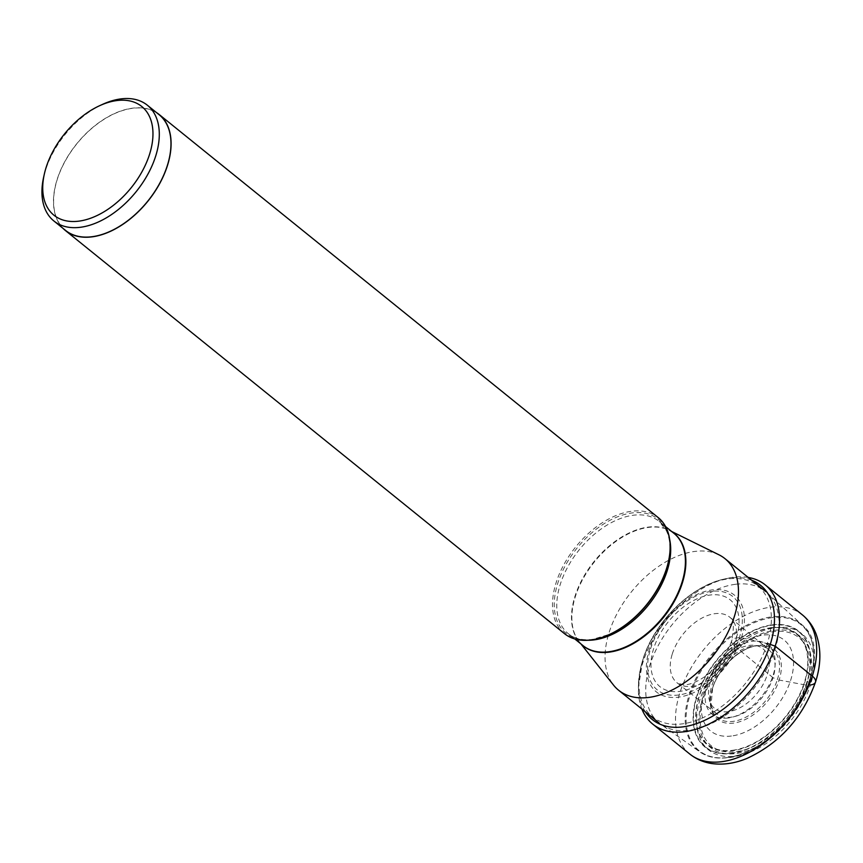 <?xml version="1.0" encoding="UTF-8"?>
<svg xmlns="http://www.w3.org/2000/svg" width="863" height="863" viewBox="0 0 863 863"><rect width="100%" height="100%" fill="white"/><g stroke="black" fill="none" stroke-linecap="round" stroke-linejoin="round"><path stroke-width="0.65" stroke-dasharray="4.32 3.24" d="M748.21 577.423A89.504 54.854 -51.1 0 0 726.56 578.501A89.504 54.854 -51.1 0 0 642.762 662.827A89.504 54.854 -51.1 0 0 638.393 687.649A89.504 54.854 -51.1 0 0 641.889 709.052M767.293 643.571A84.002 51.489 128.9 0 1 682.158 723.895A84.002 51.489 128.9 0 1 643.021 659.224A84.002 51.489 128.9 0 1 728.156 578.9A84.002 51.489 128.9 0 1 767.293 643.571L741.393 637.725A3.56 1.51 -162.4 0 0 739.408 637.584L736.312 637.994A13.862 5.89 -162.4 0 0 734.553 646.074L773.021 677.692A41.295 25.307 -51.1 0 0 768.609 649.569A41.295 25.307 -51.1 0 0 756.29 645.697A41.295 25.307 -51.1 0 0 711.921 685.384A41.295 25.307 128.9 0 0 710.346 702.59L710.961 705.912A43.786 26.839 -51.1 0 0 741.759 719.073A43.786 26.839 -51.1 0 0 777.412 679.515A3.786 1.607 -162.4 0 0 779.149 680.044L806.506 685.19A3.495 1.489 -162.4 0 0 808.167 685.276L810.422 684.985A74.466 45.642 128.9 0 1 734.942 756.193A74.466 45.642 128.9 0 1 700.238 698.868A74.466 45.642 128.9 0 1 775.718 627.66A74.466 45.642 128.9 0 1 810.422 684.985M756.29 645.697L759.667 645.6A43.786 26.839 -51.1 0 1 777.412 679.515L773.021 677.692A41.295 25.307 128.9 0 1 747.401 710.842A41.295 25.307 128.9 0 1 716.711 713.82A41.295 25.307 128.9 0 1 710.346 702.59M735.6 584.273A84.606 51.856 128.9 0 1 765.6 591.468A84.606 51.856 128.9 0 1 767.142 592.795A84.606 51.856 128.9 0 1 765.254 671.565A84.606 51.856 128.9 0 1 689.278 730.292A84.606 51.856 128.9 0 1 660.907 724.327A84.606 51.856 128.9 0 1 659.278 723.097A84.606 51.856 128.9 0 1 658.836 644.424A84.606 51.856 128.9 0 1 735.6 584.273M718.911 554.78A84.606 51.856 -51.1 0 0 694.931 551.414A84.606 51.856 -51.1 0 0 621.015 606.635A84.606 51.856 -51.1 0 0 613.582 685.168M564.467 633.636A74.585 45.717 128.9 0 1 564.068 564.273A74.585 45.717 128.9 0 1 631.748 511.241A74.585 45.717 128.9 0 1 658.199 517.584M156.548 112.622A74.585 45.717 -51.1 0 0 132.708 108.145A74.585 45.717 -51.1 0 0 66.289 158.954A74.585 45.717 -51.1 0 0 63.042 228.382M65.534 230.399A74.401 45.599 128.9 0 1 57.249 179.45A74.401 45.599 128.9 0 1 103.668 119.558A74.401 45.599 128.9 0 1 159.04 114.639M102.611 104.337A74.401 45.599 -51.1 0 0 45.577 170.033A74.401 45.599 -51.1 0 0 43.592 177.4M731.436 736.02A58.479 35.847 128.9 0 1 707.153 683.194A58.479 35.847 128.9 0 1 736.668 646.657A58.479 35.847 128.9 0 1 763.453 635.092A58.479 35.847 -51.1 0 1 790.702 680.109A58.479 35.847 -51.1 0 1 731.436 736.02M751.662 580.206A86.235 52.859 -51.1 0 0 723.41 579.246A86.235 52.859 -51.1 0 0 642.676 660.497A86.235 52.859 -51.1 0 0 638.458 684.413A86.235 52.859 -51.1 0 0 645.341 711.835M741.393 637.725A62.168 38.101 -51.1 0 0 712.428 589.871A62.168 38.101 -51.1 0 0 649.418 649.31A62.168 38.101 -51.1 0 0 678.383 697.175A62.168 38.101 -51.1 0 0 741.393 637.725M650.562 648.782A60.043 36.807 128.9 0 1 711.425 591.36A60.043 36.807 128.9 0 1 739.408 637.584A60.043 36.807 128.9 0 1 678.545 695.006A60.043 36.807 128.9 0 1 650.562 648.782M736.312 637.994A55.836 34.218 -51.1 0 0 710.292 595.006A55.836 34.218 -51.1 0 0 653.701 648.404A55.836 34.218 -51.1 0 0 679.72 691.392A55.836 34.218 -51.1 0 0 736.312 637.994M672.299 653.917A42.071 25.793 128.9 0 1 698.706 619.947A42.071 25.793 128.9 0 1 730.055 617.423A42.071 25.793 128.9 0 1 734.553 646.074A42.071 25.793 128.9 0 1 708.447 679.85A42.071 25.793 128.9 0 1 677.175 682.881A42.071 25.793 128.9 0 1 672.299 653.917M759.667 645.6A43.786 26.839 -51.1 0 0 712.633 687.682A43.786 26.839 -51.1 0 0 710.961 705.912L712.644 688.156C718.771 666.678 743.14 645.254 759.667 645.6M712.482 688.437A45.059 27.616 128.9 0 1 758.145 645.351A45.059 27.616 128.9 0 1 779.149 680.044A45.059 27.616 128.9 0 1 733.474 723.129A45.059 27.616 128.9 0 1 712.482 688.437M806.506 685.19A69.601 42.654 -51.1 0 0 774.068 631.608A69.601 42.654 -51.1 0 0 703.528 698.156A69.601 42.654 -51.1 0 0 735.956 751.738A69.601 42.654 -51.1 0 0 806.506 685.19M808.167 685.276A71.424 43.776 -51.1 0 0 774.888 630.281A71.424 43.776 -51.1 0 0 702.493 698.577A71.424 43.776 -51.1 0 0 735.772 753.561A71.424 43.776 -51.1 0 0 808.167 685.276M689.85 754.089A89.504 54.854 128.9 0 1 679.882 692.795A89.504 54.854 128.9 0 1 735.729 620.745A89.504 54.854 128.9 0 1 802.331 614.834M672.881 532.471A72.298 44.304 -51.1 0 0 669.138 530.249A72.298 44.304 -51.1 0 0 648.652 527.379A72.298 44.304 -51.1 0 0 585.492 574.564A72.298 44.304 -51.1 0 0 579.138 641.673A72.298 44.304 -51.1 0 0 582.094 644.855M580.896 643.895L579.138 641.673L583.064 645.643A72.233 44.272 128.9 0 1 582.687 578.458A72.233 44.272 128.9 0 1 648.232 527.099A72.233 44.272 128.9 0 1 673.841 533.248L669.138 530.249L671.684 531.5M669.634 539.289A72.233 44.272 -51.1 0 0 659.116 521.36A72.233 44.272 -51.1 0 0 633.507 515.211A72.233 44.272 -51.1 0 0 567.962 566.57A72.233 44.272 -51.1 0 0 568.339 633.744A72.233 44.272 -51.1 0 0 588.081 640.26M574.79 638.954L568.339 633.744C574.413 638.663 582.449 640.551 592.46 639.407L610.141 634.143A73.333 44.952 128.9 0 1 592.018 639.526A73.333 44.952 128.9 0 1 557.843 583.064A73.333 44.952 128.9 0 1 632.169 512.935A73.333 44.952 128.9 0 1 668.307 562.137L669.612 554.003C670.486 544.661 669.354 536.786 666.225 530.4L659.116 521.36L665.578 526.57M727.153 757.595A81.564 49.989 128.9 0 1 699.796 751.835A81.564 49.989 128.9 0 1 697.067 676.171A81.564 49.989 128.9 0 1 771.813 616.818A81.564 49.989 128.9 0 1 802.212 625.039A81.564 49.989 128.9 0 1 800.4 700.972A81.564 49.989 128.9 0 1 727.153 757.595M772.158 617.671A81.036 49.666 -51.1 0 0 690.033 695.147A81.036 49.666 -51.1 0 0 727.789 757.531A81.036 49.666 -51.1 0 0 809.915 680.055A81.036 49.666 -51.1 0 0 772.158 617.671M772.32 624.823A74.552 45.696 128.9 0 1 807.067 682.212A74.552 45.696 128.9 0 1 731.5 753.507A74.552 45.696 128.9 0 1 696.754 696.107A74.552 45.696 128.9 0 1 772.32 624.823M731.673 753.205A74.142 45.448 128.9 0 1 697.121 696.117A74.142 45.448 128.9 0 1 772.266 625.222A74.142 45.448 128.9 0 1 806.819 682.299A74.142 45.448 128.9 0 1 731.673 753.205M771.5 627.638A71.349 43.733 -51.1 0 0 699.192 695.858A71.349 43.733 -51.1 0 0 732.439 750.778A71.349 43.733 -51.1 0 0 804.748 682.557A71.349 43.733 -51.1 0 0 771.5 627.638M732.482 750.314A70.874 43.441 -51.1 0 0 804.305 682.59A70.874 43.441 -51.1 0 0 771.371 627.973A70.874 43.441 -51.1 0 0 771.295 627.984A70.874 43.441 -51.1 0 0 699.472 695.697A70.874 43.441 -51.1 0 0 732.407 750.325A70.874 43.441 -51.1 0 0 732.482 750.314M727.973 718.038A44.466 27.249 128.9 0 1 709.515 677.876A44.466 27.249 128.9 0 1 731.953 650.087A44.466 27.249 128.9 0 1 752.32 641.285A44.466 27.249 128.9 0 1 773.043 675.524A44.466 27.249 128.9 0 1 727.973 718.038M728.264 711.695A38.393 23.528 128.9 0 1 710.378 682.137A38.393 23.528 128.9 0 1 749.289 645.427A38.393 23.528 128.9 0 1 767.175 674.985A38.393 23.528 128.9 0 1 728.264 711.695M638.393 687.649L642.773 659.742C654.035 622.881 689.656 586.754 723.41 579.246L726.56 578.501M716.711 713.82L677.175 682.881L683.065 684.758C685.395 685.006 693.593 684.931 707.304 674.855C719.084 665.33 727.218 653.938 731.695 640.68C734.337 625.74 733.787 617.984 730.055 617.423L768.609 649.569M767.142 592.795L802.212 625.039C840.055 654.122 783.248 754.208 727.498 757.692C716.57 759.019 707.336 757.067 699.796 751.835L660.907 724.327M736.668 646.657L731.953 650.087C722.083 657.423 714.607 666.678 709.515 677.876L707.153 683.194"/><path stroke-width="1.29" d="M641.889 709.052A89.504 54.854 -51.1 0 0 652.741 724.111A89.504 54.854 -51.1 0 0 719.343 718.199A89.504 54.854 -51.1 0 0 775.19 646.15A89.504 54.854 -51.1 0 0 765.211 584.855A89.504 54.854 -51.1 0 0 748.21 577.423M580.896 643.895L613.582 685.168A84.606 51.856 -51.1 0 0 618.609 690.238A84.606 51.856 -51.1 0 0 648.598 697.444A84.606 51.856 -51.1 0 0 725.362 637.293A84.606 51.856 -51.1 0 0 724.92 558.609A84.606 51.856 -51.1 0 0 718.911 554.78L671.684 531.5M159.148 114.499L658.199 517.584A74.585 45.717 128.9 0 1 668.491 561.274A74.585 45.717 128.9 0 1 609.332 634.51A74.585 45.717 128.9 0 1 590.907 639.979A74.585 45.717 128.9 0 1 564.467 633.636L65.415 230.54A74.585 45.717 -51.1 0 0 91.866 236.883A74.585 45.717 -51.1 0 0 159.536 183.862A74.585 45.717 -51.1 0 0 159.148 114.499A74.585 45.717 -51.1 0 0 156.548 112.622M63.042 228.382A74.585 45.717 -51.1 0 0 65.415 230.54M147.368 105.221L159.04 114.639A74.401 45.599 128.9 0 1 167.325 165.588A74.401 45.599 128.9 0 1 120.896 225.48A74.401 45.599 128.9 0 1 65.534 230.399L53.873 220.971A74.401 45.599 -51.1 0 0 80.248 227.303A74.401 45.599 -51.1 0 0 155.664 156.16A74.401 45.599 -51.1 0 0 147.368 105.221A74.401 45.599 -51.1 0 0 120.993 98.889A74.401 45.599 -51.1 0 0 102.611 104.337L99.709 105.664A69.892 42.837 -51.1 0 0 44.283 174.294A69.892 42.837 -51.1 0 0 78.716 221.165A69.892 42.837 -51.1 0 0 149.547 154.348A69.892 42.837 -51.1 0 0 116.98 100.54A69.892 42.837 -51.1 0 0 99.709 105.664M44.283 174.294L43.592 177.4A74.401 45.599 -51.1 0 0 53.873 220.971M810.422 684.985A15.038 6.386 -162.4 0 0 812.299 676.117L775.19 646.15L770.26 644.424A11.607 4.93 -162.4 0 0 767.293 643.571M645.341 711.835A86.235 52.859 -51.1 0 0 709.85 717.725A86.235 52.859 -51.1 0 0 770.26 644.424A86.235 52.859 -51.1 0 0 751.662 580.206M812.299 676.117A89.504 54.854 128.9 0 1 756.452 748.167A89.504 54.854 128.9 0 1 689.85 754.089C696.258 759.181 703.625 762.342 711.932 763.561C723.377 765.093 735.136 763.345 747.196 758.318C779.947 743.011 802.719 717.595 815.503 682.072C821.101 664.629 821.296 648.62 816.096 634.057C813.14 626.344 808.555 619.936 802.331 614.834A89.504 54.854 128.9 0 1 812.299 676.117M582.094 644.855A72.298 44.304 -51.1 0 0 609.062 652.158A72.298 44.304 -51.1 0 0 675.33 599.526A72.298 44.304 -51.1 0 0 672.881 532.471M665.578 526.57L673.841 533.248A72.233 44.272 128.9 0 1 674.219 600.432A72.233 44.272 128.9 0 1 608.674 651.792A72.233 44.272 128.9 0 1 583.064 645.643L574.79 638.954M588.081 640.26A72.233 44.272 -51.1 0 0 593.949 639.893A72.233 44.272 -51.1 0 0 650.67 602.169A72.233 44.272 -51.1 0 0 669.634 539.289M668.491 561.274L668.307 562.137A73.333 44.952 128.9 0 1 610.141 634.143L609.332 634.51M765.211 584.855L802.331 614.834M652.741 724.111L689.85 754.089M724.92 558.609L765.6 591.468M618.609 690.238L659.278 723.097"/></g></svg>
